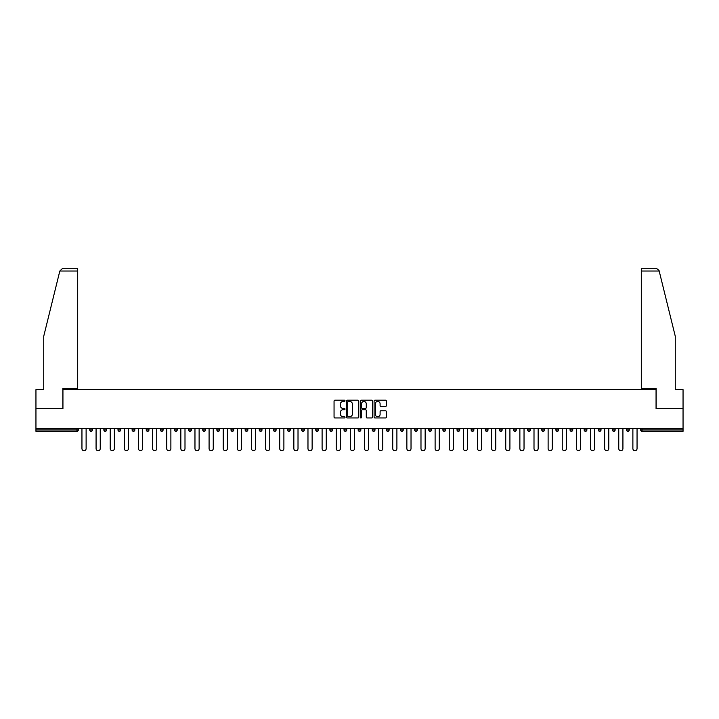 <?xml version="1.0" encoding="UTF-8"?>
<svg xmlns="http://www.w3.org/2000/svg" width="719" height="719" viewBox="0 0 719 719"><rect width="100%" height="100%" fill="white"/><g stroke="black" fill="none" stroke-linecap="round" stroke-linejoin="round"><path stroke-width="1.08" d="M345.012 400.816A0.62 0.62 0 0 0 344.392 400.186L334.946 400.186A0.89 0.89 0 0 0 334.056 401.076L334.056 417.074A0.89 0.89 0 0 0 334.946 417.964L344.392 417.964A0.62 0.62 0 0 0 345.012 417.344A0.62 0.62 0 0 0 344.392 416.723L343.17 416.723A2.84 2.84 0 0 1 340.321 413.874L340.321 412.544A2.84 2.84 0 0 1 343.17 409.704L344.392 409.704A0.62 0.62 0 0 0 345.012 409.075A0.62 0.62 0 0 0 344.392 408.455L343.17 408.455A2.84 2.84 0 0 1 340.321 405.615L340.321 404.276A2.84 2.84 0 0 1 343.17 401.436L344.392 401.436A0.62 0.62 0 0 0 345.012 400.816M385.474 406.46A0.89 0.89 0 0 0 386.364 405.57L386.364 401.076A0.89 0.89 0 0 0 385.474 400.186L374.985 400.186A0.89 0.89 0 0 0 374.096 401.076L374.096 417.074A0.89 0.89 0 0 0 374.985 417.964L385.474 417.964A0.89 0.89 0 0 0 386.364 417.074L386.364 411.654A0.89 0.89 0 0 0 385.474 410.765L380.989 410.765A0.89 0.89 0 0 0 380.099 411.654L380.099 414.342A2.382 2.382 0 0 1 377.718 416.723A2.382 2.382 0 0 1 375.345 414.342L375.345 403.808A2.382 2.382 0 0 1 377.718 401.436A2.382 2.382 0 0 1 380.099 403.808L380.099 405.57A0.89 0.89 0 0 0 380.989 406.46L385.474 406.46M59.821 271.027L62.616 268.313L77.697 268.313L77.697 271.027L59.821 271.027L43.733 336.231L43.733 389.653L35.95 389.653L35.95 408.671L62.939 408.671L62.939 389.653L656.061 389.653L656.061 408.671L683.05 408.671L683.05 428.506L35.95 428.506L35.95 429.953L76.969 429.953L76.969 428.506M35.95 408.671L35.95 428.506M358.718 401.076A0.89 0.89 0 0 0 357.837 400.186L347.349 400.186A0.89 0.89 0 0 0 346.459 401.076L346.459 417.074A0.89 0.89 0 0 0 347.349 417.964L357.837 417.964A0.89 0.89 0 0 0 358.718 417.074L358.718 401.076M361.163 400.186L371.651 400.186A0.89 0.89 0 0 1 372.541 401.076L372.541 417.074A0.89 0.89 0 0 1 371.651 417.964L367.166 417.964A0.89 0.89 0 0 1 366.277 417.074L366.277 410.594A0.89 0.89 0 0 0 365.387 409.704L362.412 409.704A0.89 0.89 0 0 0 361.522 410.594L361.522 417.344A0.62 0.62 0 0 1 360.902 417.964A0.62 0.62 0 0 1 360.282 417.344L360.282 401.076A0.89 0.89 0 0 1 361.163 400.186M78.326 428.506L78.326 429.953A1.357 1.357 0 0 1 76.969 431.31L35.95 431.31L35.95 429.953M683.05 428.506L683.05 431.31L642.031 431.31A1.357 1.357 0 0 1 640.674 429.953L640.674 428.506M89.74 429.953L92.454 429.953A1.357 1.357 0 0 1 91.097 431.31A1.357 1.357 0 0 0 92.454 429.953L92.454 428.506L92.454 429.953A1.357 1.357 0 0 1 91.097 431.31A1.357 1.357 0 0 1 89.74 429.953L89.74 428.506M76.969 431.31A1.357 1.357 0 0 0 78.326 429.953A1.357 1.357 0 0 1 76.969 431.31L76.969 429.953L78.326 429.953M103.869 428.506L103.869 429.953L103.869 428.506M106.583 428.506L106.583 429.953A1.357 1.357 0 0 1 105.226 431.31A1.357 1.357 0 0 1 103.869 429.953A1.357 1.357 0 0 0 105.226 431.31A1.357 1.357 0 0 0 106.583 429.953A1.357 1.357 0 0 1 105.226 431.31A1.357 1.357 0 0 1 103.869 429.953L106.583 429.953M120.711 428.506L120.711 429.953L117.988 429.953A1.357 1.357 0 0 0 119.354 431.31A1.357 1.357 0 0 1 117.988 429.953L117.988 428.506M132.116 428.506L132.116 429.953L132.116 428.506M134.839 428.506L134.839 429.953L134.839 428.506M146.245 428.506L146.245 429.953L146.245 428.506M148.959 428.506L148.959 429.953L148.959 428.506M163.087 428.506L163.087 429.953A1.357 1.357 0 0 1 161.73 431.31A1.357 1.357 0 0 1 160.373 429.953L160.373 428.506M177.216 428.506L177.216 429.953A1.357 1.357 0 0 1 175.858 431.31A1.357 1.357 0 0 1 174.501 429.953L174.501 428.506M191.344 428.506L191.344 429.953A1.357 1.357 0 0 1 189.987 431.31A1.357 1.357 0 0 1 188.621 429.953L188.621 428.506M205.463 428.506L205.463 429.953A1.357 1.357 0 0 1 204.106 431.31A1.357 1.357 0 0 1 202.749 429.953L202.749 428.506M218.234 431.31A1.357 1.357 0 0 0 219.592 429.953L219.592 428.506L219.592 429.953A1.357 1.357 0 0 1 218.234 431.31A1.357 1.357 0 0 1 216.877 429.953L216.877 428.506M233.72 428.506L233.72 429.953A1.357 1.357 0 0 1 232.363 431.31A1.357 1.357 0 0 1 231.006 429.953L231.006 428.506M245.134 428.506L245.134 429.953L245.134 428.506M247.848 428.506L247.848 429.953L247.848 428.506M261.977 428.506L261.977 429.953L259.253 429.953A1.357 1.357 0 0 0 260.611 431.31A1.357 1.357 0 0 1 259.253 429.953L259.253 428.506M274.739 431.31A1.357 1.357 0 0 0 276.096 429.953L276.096 428.506L276.096 429.953A1.357 1.357 0 0 1 274.739 431.31A1.357 1.357 0 0 1 273.382 429.953L273.382 428.506M290.224 428.506L290.224 429.953A1.357 1.357 0 0 1 288.867 431.31A1.357 1.357 0 0 1 287.51 429.953L287.51 428.506M301.638 428.506L301.638 429.953L301.638 428.506M304.353 428.506L304.353 429.953A1.357 1.357 0 0 1 302.996 431.31A1.357 1.357 0 0 1 301.638 429.953L304.353 429.953A1.357 1.357 0 0 1 302.996 431.31M318.481 428.506L318.481 429.953A1.357 1.357 0 0 1 317.124 431.31A1.357 1.357 0 0 1 315.767 429.953L315.767 428.506M329.886 429.953L332.609 429.953A1.357 1.357 0 0 1 331.243 431.31A1.357 1.357 0 0 0 332.609 429.953L332.609 428.506L332.609 429.953A1.357 1.357 0 0 1 331.243 431.31A1.357 1.357 0 0 1 329.886 429.953L329.886 428.506M346.729 428.506L346.729 429.953A1.357 1.357 0 0 1 345.372 431.31A1.357 1.357 0 0 1 344.015 429.953L344.015 428.506M358.143 428.506L358.143 429.953L358.143 428.506M360.857 428.506L360.857 429.953L360.857 428.506M372.271 428.506L372.271 429.953L372.271 428.506M374.985 428.506L374.985 429.953A1.357 1.357 0 0 1 373.628 431.31A1.357 1.357 0 0 1 372.271 429.953L374.985 429.953A1.357 1.357 0 0 1 373.628 431.31M386.391 428.506L386.391 429.953L386.391 428.506M389.114 428.506L389.114 429.953L389.114 428.506M400.519 428.506L400.519 429.953L400.519 428.506M403.233 428.506L403.233 429.953A1.357 1.357 0 0 1 401.876 431.31A1.357 1.357 0 0 1 400.519 429.953A1.357 1.357 0 0 0 401.876 431.31A1.357 1.357 0 0 0 403.233 429.953A1.357 1.357 0 0 1 401.876 431.31A1.357 1.357 0 0 1 400.519 429.953L403.233 429.953M417.362 428.506L417.362 429.953A1.357 1.357 0 0 1 416.004 431.31A1.357 1.357 0 0 1 414.647 429.953L414.647 428.506M431.49 428.506L431.49 429.953L428.776 429.953A1.357 1.357 0 0 0 430.133 431.31A1.357 1.357 0 0 1 428.776 429.953L428.776 428.506M445.618 428.506L445.618 429.953A1.357 1.357 0 0 1 444.261 431.31A1.357 1.357 0 0 1 442.904 429.953L442.904 428.506M457.023 428.506L457.023 429.953L457.023 428.506M459.747 428.506L459.747 429.953A1.357 1.357 0 0 1 458.389 431.31A1.357 1.357 0 0 1 457.023 429.953A1.357 1.357 0 0 0 458.389 431.31A1.357 1.357 0 0 1 457.023 429.953L459.747 429.953A1.357 1.357 0 0 1 458.389 431.31M473.866 428.506L473.866 429.953A1.357 1.357 0 0 1 472.509 431.31A1.357 1.357 0 0 1 471.152 429.953L471.152 428.506M487.994 428.506L487.994 429.953L485.28 429.953A1.357 1.357 0 0 0 486.637 431.31A1.357 1.357 0 0 1 485.28 429.953L485.28 428.506M502.123 428.506L502.123 429.953A1.357 1.357 0 0 1 500.766 431.31A1.357 1.357 0 0 1 499.408 429.953L499.408 428.506M516.251 428.506L516.251 429.953L513.537 429.953A1.357 1.357 0 0 0 514.894 431.31A1.357 1.357 0 0 1 513.537 429.953L513.537 428.506M530.379 428.506L530.379 429.953A1.357 1.357 0 0 1 529.013 431.31A1.357 1.357 0 0 1 527.656 429.953L527.656 428.506M544.499 428.506L544.499 429.953L541.784 429.953A1.357 1.357 0 0 0 543.142 431.31A1.357 1.357 0 0 1 541.784 429.953L541.784 428.506M558.627 428.506L558.627 429.953A1.357 1.357 0 0 1 557.27 431.31A1.357 1.357 0 0 1 555.913 429.953L555.913 428.506M572.755 428.506L572.755 429.953L570.041 429.953A1.357 1.357 0 0 0 571.398 431.31A1.357 1.357 0 0 1 570.041 429.953L570.041 428.506M586.884 428.506L586.884 429.953L584.161 429.953A1.357 1.357 0 0 0 585.527 431.31A1.357 1.357 0 0 1 584.161 429.953L584.161 428.506M601.012 428.506L601.012 429.953L598.289 429.953A1.357 1.357 0 0 0 599.646 431.31A1.357 1.357 0 0 1 598.289 429.953L598.289 428.506M615.131 428.506L615.131 429.953A1.357 1.357 0 0 1 613.774 431.31A1.357 1.357 0 0 1 612.417 429.953L612.417 428.506M627.903 431.31A1.357 1.357 0 0 0 629.26 429.953L629.26 428.506L629.26 429.953A1.357 1.357 0 0 1 627.903 431.31A1.357 1.357 0 0 1 626.546 429.953L626.546 428.506M120.711 429.953A1.357 1.357 0 0 1 119.354 431.31A1.357 1.357 0 0 0 120.711 429.953A1.357 1.357 0 0 1 119.354 431.31A1.357 1.357 0 0 1 117.988 429.953M133.473 431.31A1.357 1.357 0 0 1 132.116 429.953A1.357 1.357 0 0 0 133.473 431.31A1.357 1.357 0 0 0 134.839 429.953A1.357 1.357 0 0 1 133.473 431.31A1.357 1.357 0 0 1 132.116 429.953L134.839 429.953A1.357 1.357 0 0 1 133.473 431.31M147.602 431.31A1.357 1.357 0 0 1 146.245 429.953A1.357 1.357 0 0 0 147.602 431.31A1.357 1.357 0 0 0 148.959 429.953A1.357 1.357 0 0 1 147.602 431.31A1.357 1.357 0 0 1 146.245 429.953L148.959 429.953A1.357 1.357 0 0 1 147.602 431.31M246.491 431.31A1.357 1.357 0 0 1 245.134 429.953L247.848 429.953A1.357 1.357 0 0 1 246.491 431.31A1.357 1.357 0 0 0 247.848 429.953M260.611 431.31A1.357 1.357 0 0 0 261.977 429.953A1.357 1.357 0 0 1 260.611 431.31A1.357 1.357 0 0 1 259.253 429.953M359.5 431.31A1.357 1.357 0 0 1 358.143 429.953L360.857 429.953A1.357 1.357 0 0 1 359.5 431.31A1.357 1.357 0 0 0 360.857 429.953A1.357 1.357 0 0 1 359.5 431.31M387.757 431.31A1.357 1.357 0 0 1 386.391 429.953A1.357 1.357 0 0 0 387.757 431.31A1.357 1.357 0 0 0 389.114 429.953A1.357 1.357 0 0 1 387.757 431.31A1.357 1.357 0 0 1 386.391 429.953L389.114 429.953M430.133 431.31A1.357 1.357 0 0 0 431.49 429.953A1.357 1.357 0 0 1 430.133 431.31A1.357 1.357 0 0 1 428.776 429.953M486.637 431.31A1.357 1.357 0 0 0 487.994 429.953A1.357 1.357 0 0 1 486.637 431.31A1.357 1.357 0 0 1 485.28 429.953M516.251 429.953A1.357 1.357 0 0 1 514.894 431.31A1.357 1.357 0 0 0 516.251 429.953A1.357 1.357 0 0 1 514.894 431.31A1.357 1.357 0 0 1 513.537 429.953M543.142 431.31A1.357 1.357 0 0 0 544.499 429.953A1.357 1.357 0 0 1 543.142 431.31A1.357 1.357 0 0 1 541.784 429.953M557.27 431.31A1.357 1.357 0 0 0 558.627 429.953A1.357 1.357 0 0 1 557.27 431.31M571.398 431.31A1.357 1.357 0 0 0 572.755 429.953A1.357 1.357 0 0 1 571.398 431.31A1.357 1.357 0 0 1 570.041 429.953M585.527 431.31A1.357 1.357 0 0 0 586.884 429.953A1.357 1.357 0 0 1 585.527 431.31A1.357 1.357 0 0 1 584.161 429.953M599.646 431.31A1.357 1.357 0 0 0 601.012 429.953A1.357 1.357 0 0 1 599.646 431.31A1.357 1.357 0 0 1 598.289 429.953M348.32 401.436A0.62 0.62 0 0 0 347.699 402.056L347.699 416.103A0.62 0.62 0 0 0 348.32 416.723L349.614 416.723A2.84 2.84 0 0 0 352.454 413.874L352.454 404.276A2.84 2.84 0 0 0 349.614 401.436L348.32 401.436M366.277 403.853A2.382 2.382 0 0 0 363.904 401.481A2.382 2.382 0 0 0 361.522 403.853L361.522 407.565A0.89 0.89 0 0 0 362.412 408.455L365.387 408.455A0.89 0.89 0 0 0 366.277 407.565L366.277 403.853M81.948 428.506L81.948 448.602A2.085 2.085 0 0 0 84.033 450.687A2.085 2.085 0 0 0 86.118 448.602L86.118 428.506M96.076 428.506L96.076 448.602A2.085 2.085 0 0 0 98.161 450.687A2.085 2.085 0 0 0 100.247 448.602L100.247 428.506M110.205 428.506L110.205 448.602A2.085 2.085 0 0 0 112.29 450.687A2.085 2.085 0 0 0 114.366 448.602L114.366 428.506M124.333 428.506L124.333 448.602A2.085 2.085 0 0 0 126.409 450.687A2.085 2.085 0 0 0 128.494 448.602L128.494 428.506M138.461 428.506L138.461 448.602A2.085 2.085 0 0 0 140.538 450.687A2.085 2.085 0 0 0 142.623 448.602L142.623 428.506M152.581 428.506L152.581 448.602A2.085 2.085 0 0 0 154.666 450.687A2.085 2.085 0 0 0 156.751 448.602L156.751 428.506M77.697 268.313L66.831 268.313L77.697 268.313M62.841 408.671L62.841 388.476L77.697 388.476L77.697 271.027M683.05 408.671L683.05 389.653L675.267 389.653L675.267 336.231L659.017 270.38L656.384 268.313L641.303 268.313L641.303 388.476L656.159 388.476L656.159 408.671M166.709 428.506L166.709 448.602A2.085 2.085 0 0 0 168.794 450.687A2.085 2.085 0 0 0 170.879 448.602L170.879 428.506M180.837 428.506L180.837 448.602A2.085 2.085 0 0 0 182.923 450.687A2.085 2.085 0 0 0 184.999 448.602L184.999 428.506M194.966 428.506L194.966 448.602A2.085 2.085 0 0 0 197.042 450.687A2.085 2.085 0 0 0 199.127 448.602L199.127 428.506M209.085 428.506L209.085 448.602A2.085 2.085 0 0 0 211.17 450.687A2.085 2.085 0 0 0 213.255 448.602L213.255 428.506M223.214 428.506L223.214 448.602A2.085 2.085 0 0 0 225.299 450.687A2.085 2.085 0 0 0 227.384 448.602L227.384 428.506M237.342 428.506L237.342 448.602A2.085 2.085 0 0 0 239.427 450.687A2.085 2.085 0 0 0 241.512 448.602L241.512 428.506M251.47 428.506L251.47 448.602A2.085 2.085 0 0 0 253.555 450.687A2.085 2.085 0 0 0 255.631 448.602L255.631 428.506M265.599 428.506L265.599 448.602A2.085 2.085 0 0 0 267.675 450.687A2.085 2.085 0 0 0 269.76 448.602L269.76 428.506M279.718 428.506L279.718 448.602A2.085 2.085 0 0 0 281.803 450.687A2.085 2.085 0 0 0 283.888 448.602L283.888 428.506M293.846 428.506L293.846 448.602A2.085 2.085 0 0 0 295.931 450.687A2.085 2.085 0 0 0 298.017 448.602L298.017 428.506M307.975 428.506L307.975 448.602A2.085 2.085 0 0 0 310.06 450.687A2.085 2.085 0 0 0 312.136 448.602L312.136 428.506M322.103 428.506L322.103 448.602A2.085 2.085 0 0 0 324.188 450.687A2.085 2.085 0 0 0 326.264 448.602L326.264 428.506M336.231 428.506L336.231 448.602A2.085 2.085 0 0 0 338.307 450.687A2.085 2.085 0 0 0 340.393 448.602L340.393 428.506M350.351 428.506L350.351 448.602A2.085 2.085 0 0 0 352.436 450.687A2.085 2.085 0 0 0 354.521 448.602L354.521 428.506M364.479 428.506L364.479 448.602A2.085 2.085 0 0 0 366.564 450.687A2.085 2.085 0 0 0 368.649 448.602L368.649 428.506M378.607 428.506L378.607 448.602A2.085 2.085 0 0 0 380.693 450.687A2.085 2.085 0 0 0 382.769 448.602L382.769 428.506M392.736 428.506L392.736 448.602A2.085 2.085 0 0 0 394.812 450.687A2.085 2.085 0 0 0 396.897 448.602L396.897 428.506M406.864 428.506L406.864 448.602A2.085 2.085 0 0 0 408.94 450.687A2.085 2.085 0 0 0 411.025 448.602L411.025 428.506M420.983 428.506L420.983 448.602A2.085 2.085 0 0 0 423.069 450.687A2.085 2.085 0 0 0 425.154 448.602L425.154 428.506M435.112 428.506L435.112 448.602A2.085 2.085 0 0 0 437.197 450.687A2.085 2.085 0 0 0 439.282 448.602L439.282 428.506M449.24 428.506L449.24 448.602A2.085 2.085 0 0 0 451.325 450.687A2.085 2.085 0 0 0 453.401 448.602L453.401 428.506M463.369 428.506L463.369 448.602A2.085 2.085 0 0 0 465.445 450.687A2.085 2.085 0 0 0 467.53 448.602L467.53 428.506M477.488 428.506L477.488 448.602A2.085 2.085 0 0 0 479.573 450.687A2.085 2.085 0 0 0 481.658 448.602L481.658 428.506M491.616 428.506L491.616 448.602A2.085 2.085 0 0 0 493.701 450.687A2.085 2.085 0 0 0 495.786 448.602L495.786 428.506M505.745 428.506L505.745 448.602A2.085 2.085 0 0 0 507.83 450.687A2.085 2.085 0 0 0 509.915 448.602L509.915 428.506M519.873 428.506L519.873 448.602A2.085 2.085 0 0 0 521.958 450.687A2.085 2.085 0 0 0 524.034 448.602L524.034 428.506M534.001 428.506L534.001 448.602A2.085 2.085 0 0 0 536.077 450.687A2.085 2.085 0 0 0 538.163 448.602L538.163 428.506M548.121 428.506L548.121 448.602A2.085 2.085 0 0 0 550.206 450.687A2.085 2.085 0 0 0 552.291 448.602L552.291 428.506M562.249 428.506L562.249 448.602A2.085 2.085 0 0 0 564.334 450.687A2.085 2.085 0 0 0 566.419 448.602L566.419 428.506M576.377 428.506L576.377 448.602A2.085 2.085 0 0 0 578.462 450.687A2.085 2.085 0 0 0 580.539 448.602L580.539 428.506M590.506 428.506L590.506 448.602A2.085 2.085 0 0 0 592.591 450.687A2.085 2.085 0 0 0 594.667 448.602L594.667 428.506M604.634 428.506L604.634 448.602A2.085 2.085 0 0 0 606.71 450.687A2.085 2.085 0 0 0 608.795 448.602L608.795 428.506M618.753 428.506L618.753 448.602A2.085 2.085 0 0 0 620.839 450.687A2.085 2.085 0 0 0 622.924 448.602L622.924 428.506M632.882 428.506L632.882 448.602A2.085 2.085 0 0 0 634.967 450.687A2.085 2.085 0 0 0 637.052 448.602L637.052 428.506M642.031 428.506L642.031 429.953L683.05 429.953M640.674 429.953L642.031 429.953L642.031 431.31M161.73 431.31A1.357 1.357 0 0 0 163.087 429.953L160.373 429.953M175.858 431.31A1.357 1.357 0 0 0 177.216 429.953L174.501 429.953M189.987 431.31A1.357 1.357 0 0 0 191.344 429.953L188.621 429.953M204.106 431.31A1.357 1.357 0 0 0 205.463 429.953L202.749 429.953M219.592 429.953L216.877 429.953M232.363 431.31A1.357 1.357 0 0 0 233.72 429.953L231.006 429.953M276.096 429.953L273.382 429.953M288.867 431.31A1.357 1.357 0 0 0 290.224 429.953L287.51 429.953M317.124 431.31A1.357 1.357 0 0 0 318.481 429.953L315.767 429.953M345.372 431.31A1.357 1.357 0 0 0 346.729 429.953L344.015 429.953M416.004 431.31A1.357 1.357 0 0 0 417.362 429.953L414.647 429.953M444.261 431.31A1.357 1.357 0 0 0 445.618 429.953L442.904 429.953M472.509 431.31A1.357 1.357 0 0 0 473.866 429.953L471.152 429.953M500.766 431.31A1.357 1.357 0 0 0 502.123 429.953L499.408 429.953M529.013 431.31A1.357 1.357 0 0 0 530.379 429.953L527.656 429.953M558.627 429.953L555.913 429.953M613.774 431.31A1.357 1.357 0 0 0 615.131 429.953L612.417 429.953M629.26 429.953L626.546 429.953M659.179 271.027L641.303 271.027"/></g></svg>
